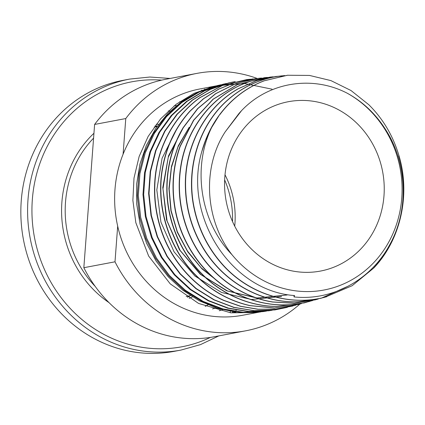 <?xml version="1.0" encoding="UTF-8"?>
<svg xmlns="http://www.w3.org/2000/svg" width="425" height="425" viewBox="0 0 425 425"><rect width="100%" height="100%" fill="white"/><g stroke="black" fill="none" stroke-linecap="round" stroke-linejoin="round"><path stroke-width="0.64" d="M383.982 195.792A86.19 79.603 79.3 0 0 288.384 101.703A86.19 79.603 79.3 0 0 226.18 201.179A86.19 79.603 79.3 0 0 320.418 271.076A86.19 79.603 79.3 0 0 383.982 195.792M231.949 254.665C205.11 220.347 201.705 167.833 225.229 131.814L238.839 113.656C265.609 82.477 311.153 74.433 347.267 93.234A105.469 97.41 79.3 0 1 382.484 252.03A105.469 97.41 79.3 0 1 231.949 254.665C199.989 221.521 192.196 167.429 211.613 127.558L219.582 114.713C231.413 98.956 246.218 87.662 263.999 80.83L287.443 75.246L309.49 75.432L330.932 80.607L351.018 90.53L368.858 104.762C383.116 118.942 393.173 135.979 399.022 155.874C410.678 194.878 400.674 239.716 373.835 267.968L352.139 285.717L325.327 297.091C288.58 307.015 246.856 293.16 220.867 262.464C207.57 246.898 198.735 228.932 194.368 208.574C185.613 168.64 199.043 125.205 227.805 100.034C242.393 87.136 259.123 79.236 277.982 76.335L284.777 75.576M260.339 311.929L256.897 312.481L230.865 312.837L258.102 312.306M220.984 84.766L217.127 85.637L198.066 92.315L180.657 102.845L165.559 116.801L153.244 133.779L144.277 152.989L138.885 173.952L137.339 195.659L139.682 217.552L145.823 238.669L155.555 258.299L168.566 275.772L184.275 290.328L202.305 301.596L221.823 309.033L242.266 312.433L262.836 311.637L266.108 311.116M226.504 83.459L222.966 84.256L203.819 90.966L186.426 101.485L171.222 115.547L158.929 132.504L149.908 151.842L144.527 172.832L142.986 194.618L145.35 216.585L151.507 237.702L161.314 257.449L174.319 274.885L190.15 289.526L208.186 300.767L227.758 308.21L248.264 311.594L268.775 310.792L272.218 310.261M235.227 81.547L228.804 82.875L209.711 89.553L192.185 100.141L176.991 114.182L164.64 131.192L155.582 150.599L150.195 171.551L148.633 193.497L150.976 215.39L157.17 236.683L166.951 256.392L180.009 273.923L195.877 288.612L213.903 299.859L233.596 307.355L254.033 310.744L274.715 309.947L287.337 307.36M218.052 85.526L213.658 86.461L216.086 85.887L198.438 91.912L182.24 101.177L167.801 113.507L155.752 128.371L146.317 145.499L139.915 164.13L136.659 183.935L136.707 204.053L140.048 224.108L146.561 243.238L156.108 261.067L168.311 276.872L182.899 290.291L199.33 300.815L217.18 308.178L235.854 312.125L232.395 312.619L258.177 312.295L260.95 311.865M218.222 85.377L199.139 92.066L181.757 102.563L166.579 116.588L154.312 133.477L145.276 152.809L139.899 173.676L138.332 195.479L140.664 217.35L146.79 238.462L156.543 258.166L169.479 275.559L185.279 290.211L203.203 301.421L222.79 308.895L243.259 312.295L263.792 311.498L266.565 311.063M223.741 84.07L204.643 90.759L187.181 101.304L171.976 115.356L159.678 132.297L150.615 151.688L145.238 172.587L143.671 194.485L146.009 216.367L152.171 237.575L161.952 257.295L174.946 274.747L190.793 289.42L208.76 300.634L228.4 308.114L248.806 311.498L269.408 310.702M229.261 82.763L210.136 89.457L192.589 100.056L177.422 114.07L165.022 131.144L155.996 150.466L150.572 171.514L149.01 193.396L151.348 215.347L157.537 236.629L167.296 256.317L180.381 273.897L196.169 288.522L214.269 299.832L233.877 307.296L254.373 310.702L275.023 309.905M216.086 85.887L244.163 83.449L272.016 89.176M213.658 86.461L194.012 93.378L176.104 104.316L160.618 118.867L148.139 136.462L139.156 156.437L134.008 178.027L132.882 200.403L135.835 222.716L148.654 256.084L170.266 283.895L198.587 303.445L230.865 312.837M294.036 295.497L293.999 296.926L294.583 295.556C230.775 291.242 182.851 215.592 201.811 151.566L205.647 140.218L211.613 127.558M293.999 296.926C331.978 300.958 370.425 280.373 389.364 245.384C408.914 211.023 407.692 164.114 385.985 130.172C375.982 114.198 363.078 101.888 347.267 93.234M225.011 174.797A86.19 79.603 -100.7 0 1 234.913 223.98A86.19 79.603 -100.7 0 1 234.722 226.169M257.237 78.466A131.006 120.998 79.3 0 0 196.95 73.382A131.006 120.998 79.3 0 0 125.773 118.554L123.091 154.211A115.148 106.356 -100.7 0 1 199.899 88.958L216.277 85.861M209.058 87.667A115.148 106.356 -100.7 0 1 210.518 87.545M196.95 73.382L165.787 79.273A131.006 120.998 79.3 0 0 94.61 124.445L125.773 118.554M258.708 312.221L242.696 315.249A115.148 106.356 -100.7 0 1 117.683 226.148L115 261.805L83.837 267.702A131.006 120.998 79.3 0 0 214.476 336.722L245.639 330.825A131.006 120.998 79.3 0 0 299.896 304.077M115 261.805A131.006 120.998 79.3 0 0 245.639 330.825M83.837 267.702L94.61 124.445M218.854 335.893L200.478 344.622L180.96 350.078L174.208 351.353A137.902 127.367 -100.7 0 1 21.25 200.807A137.902 127.367 -100.7 0 1 122.958 80.357L129.705 79.082L149.871 77.031L170.165 78.444M190.145 295.71A90.668 83.746 -100.7 0 1 187.383 297.245M154.982 125.917A90.668 83.746 -100.7 0 1 157.245 126.209M224.644 179.892A90.668 83.746 -100.7 0 1 232.523 221.558M117.683 226.148A115.148 106.356 -100.7 0 1 123.091 154.211M192.392 296.862A90.668 83.746 -100.7 0 1 189.194 298.366M156.257 124.212A90.668 83.746 -100.7 0 1 158.594 124.35M217.775 281.228L201.2 267.835L187.526 251.101L177.358 231.784L171.142 210.752L169.15 188.95L171.466 167.365L177.985 146.96L188.397 128.663M287.178 294.95L257.152 297.967L227.455 290.95L200.94 274.587L180.152 250.463L167.089 220.926L162.988 188.849L168.236 157.346L182.288 129.482M281.584 296.485L251.43 299.524L221.595 292.485L194.953 276.053L174.069 251.828L160.937 222.163L156.814 189.938L162.074 158.286L176.189 130.294M225.229 131.814L241.331 110.93M219.045 282.232L201.939 268.834L187.802 251.913L177.299 232.262L170.908 210.805L168.922 188.546L171.424 166.531L178.288 145.791L189.189 127.303M286.965 295.008L256.721 298.01L226.833 290.843L200.207 274.21L179.44 249.751L166.552 219.874L162.791 187.526L168.497 155.901L183.085 128.116M232.395 312.619L232.656 311.7M233.814 307.599L233.899 307.302M235.854 312.125L236.135 309.894M201.811 151.566C205.53 137.982 211.453 125.699 219.582 114.713M295.837 305.161L275.767 309.124L258.172 309.23L240.715 306.282L223.847 300.363C205.333 291.943 189.922 279.167 177.613 262.028C153.303 228.507 147.836 181.22 163.816 143.857C171.87 124.78 183.913 109.395 199.936 97.692L222.424 85.489L247.116 79.533L252.944 79.087M301.447 303.62L298.653 304.428L274.497 307.976L250.065 305.586C230.557 301.155 213.276 291.794 198.225 277.504C168.544 249.597 154.684 204.223 163.434 164.108C167.801 143.65 176.704 125.981 190.145 111.1L203.57 98.754L218.806 89.107L235.413 82.429L255.797 78.652M307.078 302.074L304.273 302.887L276.84 306.446C257.088 306.143 238.606 300.528 221.404 289.611C187.526 268.34 165.856 226.599 167.094 185.3C167.631 164.257 173.076 145.005 183.425 127.537L197.8 108.63L215.73 93.686L236.358 83.412L258.703 78.301L261.593 78.041M312.694 300.528L303.365 302.903C284.123 306.707 265.158 305.028 246.468 297.867C209.716 283.996 181.119 247.462 174.845 206.571C171.562 185.752 173.363 165.67 180.248 146.312L193.747 120.222L213.276 99.168L237.437 84.644L264.493 77.685L267.421 77.419M318.304 298.987L315.504 299.8L294.249 303.211L272.669 301.947C234.462 295.943 200.085 265.981 186.586 227.056C179.632 207.262 177.746 187.122 180.928 166.637C186.995 126.368 215.241 92.108 251.393 81.037L270.289 77.074L273.201 76.808M348.649 285.945L321.119 298.26L299.221 301.686C261.019 303.721 222.211 281.414 202.061 245.937C191.723 227.922 186.246 208.5 185.629 187.675C184.232 146.79 205.456 107.153 238.537 88.644L256.711 80.585L276.08 76.457L281.902 76.017M219.81 114.686C231.641 98.929 246.442 87.635 264.223 80.803L287.661 75.225M230.196 312.757L230.377 311.339M398.82 155.911C410.476 194.921 400.472 239.764 373.628 268.021M326.74 296.719L325.114 297.149C288.362 307.073 246.633 293.218 220.639 262.517C207.336 246.946 198.502 228.979 194.135 208.617C185.374 168.677 198.81 125.232 227.577 100.061C242.17 87.162 258.899 79.262 277.764 76.357L281.871 75.841M321.125 298.26L299.009 301.745C260.796 303.779 221.983 281.467 201.833 245.99C191.489 227.97 186.012 208.542 185.396 187.717C183.998 146.822 205.227 107.185 238.313 88.671L256.488 80.607L275.862 76.479L278.853 76.208M315.504 299.8L294.036 303.269L272.452 302.005C234.233 296.002 199.851 266.034 186.357 227.104C179.398 207.31 177.512 187.165 180.694 166.674C186.761 126.4 215.013 92.135 251.175 81.058L270.289 77.068M309.889 301.346L303.152 302.961C283.905 306.765 264.934 305.086 246.245 297.925C209.488 284.049 180.891 247.515 174.611 206.614C171.328 185.794 173.129 165.708 180.019 146.343L193.518 120.254L213.047 99.195L237.214 84.665L264.493 77.685M304.273 302.887L276.622 306.505C256.865 306.202 238.383 300.587 221.181 289.664C187.298 268.393 165.623 226.647 166.86 185.343C167.397 164.294 172.842 145.037 183.196 127.569L197.572 108.657L215.507 93.713L236.135 83.438L258.703 78.301M298.653 304.433L274.284 308.035L249.847 305.644C230.334 301.213 213.053 291.853 197.997 277.557C168.311 249.645 154.45 204.266 163.2 164.146C167.567 143.687 176.476 126.012 189.911 111.127L203.341 98.781L218.583 89.128L235.19 82.45L252.912 78.917M293.038 305.973L275.554 309.182L257.954 309.288L240.492 306.34L223.624 300.417C205.105 291.996 189.693 279.22 177.384 262.082C153.069 228.554 147.602 181.257 163.583 143.889C171.642 124.812 183.685 109.422 199.713 97.713L222.201 85.515L246.898 79.555L249.932 79.278M181.688 101.564A106.872 98.712 79.3 0 0 179.679 101.708M219.22 310.76A106.872 98.712 79.3 0 0 222.562 309.687M170.175 111.148A103.424 95.524 79.3 0 0 168.295 110.914M93.58 138.136A103.424 95.524 79.3 0 0 95.195 286.397M205.259 306.351A103.424 95.524 79.3 0 0 207.974 304.853M216.288 307.897A103.424 95.524 -100.7 0 1 212.495 308.906M174.091 105.889A103.424 95.524 -100.7 0 1 176.407 105.607M161.744 80.118A134.837 124.536 79.3 0 0 32.337 199.58A134.837 124.536 79.3 0 0 85.892 322.718A134.837 124.536 79.3 0 0 210.402 337.413M109.039 302.637A105.979 97.883 -100.7 0 1 93.946 133.269M202.459 90.573A134.837 124.536 79.3 0 0 201.551 90.169M180.96 350.078A137.902 127.367 -100.7 0 1 28.002 199.532A137.902 127.367 -100.7 0 1 129.705 79.082M256.897 312.481L258.177 312.301M262.836 311.637L263.792 311.498M157.006 126.544L154.132 127.091M190.474 295.646L186.166 296.464M168.273 110.936L170.149 111.169M205.227 306.34L207.942 304.837M204.51 89.101L205.222 89.441"/></g></svg>
